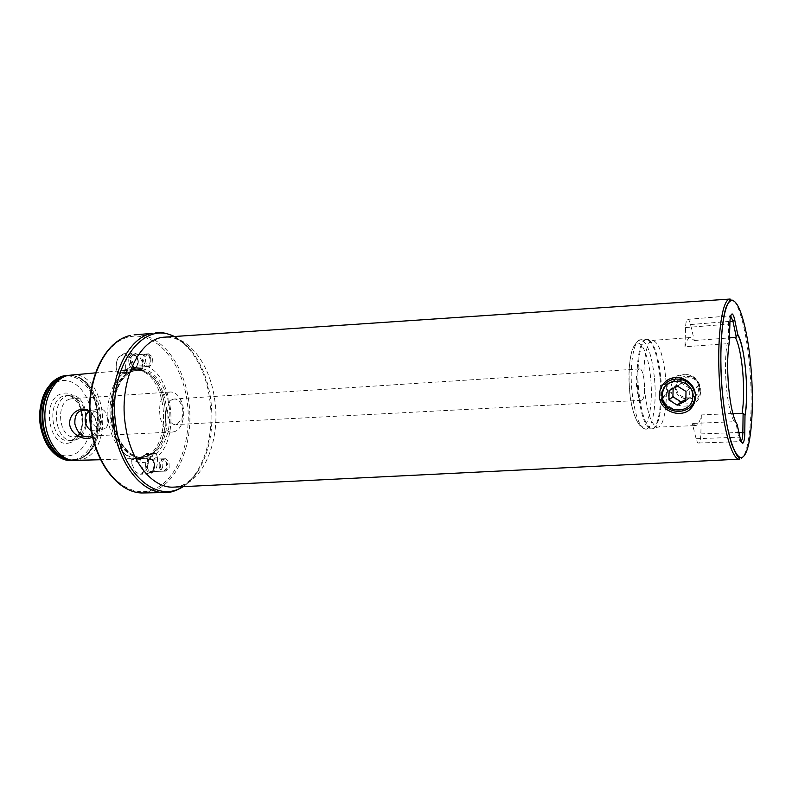 <?xml version="1.0" encoding="UTF-8"?>
<svg xmlns="http://www.w3.org/2000/svg" width="792" height="792" viewBox="0 0 792 792"><rect width="100%" height="100%" fill="white"/><g stroke="black" fill="none" stroke-linecap="round" stroke-linejoin="round"><path stroke-width="0.59" stroke-dasharray="3.96 2.97" d="M679.754 409.672C683.11 409.751 686.496 408.187 689.891 404.989C693.535 399.584 694.346 394.772 692.327 390.565C688.614 383.328 683.476 379.883 676.913 380.229C673.814 380.071 670.299 381.793 666.389 385.387C662.983 390.129 661.874 394.307 663.062 397.95C663.28 404.316 674.853 411.177 679.754 409.672M730.669 315.909L729.967 315.929C729.026 316.721 728.561 319.463 728.571 324.136L728.234 343.282L727.224 343.698C725.215 354.935 724.937 369.349 726.393 386.942C728.105 404.227 730.729 415.82 734.263 421.71L692.287 423.472L695.534 425.581C697.95 425.314 699.88 421.77 701.326 414.939L732.838 413.513M684.981 346.757C686.426 340.827 688.228 337.758 690.396 337.531L694.327 340.52L690.545 324.552C689.693 321.116 688.773 319.384 687.763 319.344L687.446 319.453C686.367 320.255 685.743 322.958 685.555 327.561L684.981 346.757L727.224 343.698M670.745 390.03L671.032 391.733C673.596 399.217 679.031 403.019 687.357 403.128C696.089 401.98 700.415 397.069 700.346 388.387L699.494 384.595C696.752 377.873 691.792 374.467 684.605 374.388C675.566 375.952 670.943 381.16 670.745 390.03M665.587 376.477C662.973 353.994 658.637 341.966 652.568 340.392L652.558 340.392C646.153 340.025 641.985 365.845 644.737 391.476C647.49 413.968 651.786 425.849 657.627 427.135L657.627 427.135C664.33 427.363 668.191 401.316 665.587 376.477M164.934 458.905L165.706 458.746L169.023 461.578L169.181 468.072L166.023 471.121C161.647 471.587 160.627 460.202 164.934 458.905M150.124 459.429L152.965 460.142C155.41 463.538 155.499 467.003 153.222 470.557L151.203 471.557C146.787 472.022 145.778 460.716 150.124 459.429M152.777 459.568C155.311 463.716 155.272 467.726 152.668 471.606L151.242 472.606C146.797 472.606 145.015 469.121 145.916 462.152C131.036 465.122 114.889 448.034 110.939 423.542C106.831 399.109 116.097 373.428 130.621 367.023L134.828 368.359L136.62 367.211L137.689 365.201C171.775 361.182 184.447 443.352 152.777 459.568L149.302 458.618L145.916 462.152M148.292 353.885L152.321 356.657L152.905 362.894L149.827 366.3C145.124 367.023 143.6 354.707 148.292 353.885M133.422 355.192L136.016 355.925C138.699 359.202 139.026 362.687 136.986 366.359L134.957 367.518C130.205 368.24 128.68 356.024 133.422 355.192M130.621 367.023C127.631 361.122 128.165 356.806 132.244 354.054L135.353 354.945C137.887 357.608 138.669 361.033 137.689 365.201M92.199 435.669L94.436 433.392C96.337 430.531 96.99 427.066 96.376 423.007C95.436 418.077 93.119 414.325 89.437 411.751M91.199 430.541L97.366 430.967L100.158 428.611L101.643 420.72C100.445 415.355 97.673 412.097 93.317 410.929L89.14 411.563M107.534 418.889C106.415 411.187 103.069 407.88 97.515 408.969C93.09 410.969 91.001 414.582 91.229 419.81C94.347 427.017 98.951 429.917 105.029 428.512C107.564 426.997 108.405 423.789 107.534 418.889M89.427 411.008C93.228 413.622 95.713 417.81 96.862 423.581C97.663 430.046 96.208 434.491 92.476 436.927M40.808 405.177L46.579 391.208C50.312 385.773 54.787 382.368 59.984 380.992C73.616 377.477 87.704 391.674 90.793 410.899C94.07 430.066 85.843 450.539 72.517 454.994C64.38 457.489 56.826 454.895 49.856 447.213L42.491 434.016M67.993 395.614L70.043 395.257C88.249 392.981 93.317 435.273 75.478 439.946L72.686 440.461C54.45 442.659 49.856 399.208 67.993 395.614M70.24 399.01L72.013 398.713C87.328 396.802 91.565 432.521 76.537 436.382L74.24 436.808C58.905 438.659 54.994 402.118 70.24 399.01M168.597 392.307L170.26 392C174.488 391.921 178.002 394.574 180.804 399.95C184.16 407.435 184.605 415.087 182.15 422.898C180.457 427.462 177.992 430.363 174.755 431.6L172.597 432.026C158.202 433.907 154.282 395.455 168.597 392.307M173.25 399.227L174.359 399.019C177.032 398.98 179.259 400.663 181.041 404.068C183.19 408.87 183.477 413.77 181.893 418.79L177.17 424.324L175.854 424.581C166.706 425.779 164.172 401.336 173.25 399.227M642.064 400.049C646.777 397.376 644.391 367.874 639.54 368.923L638.946 369.122C634.144 371.3 636.501 401.475 641.371 400.316L642.064 400.049M143.867 457.251L138.194 458.38C124.205 459.122 110.227 441.104 108.128 418.285C105.861 395.495 116.087 373.745 129.888 370.369L137.145 369.973C168.122 372.874 173.844 448.054 143.867 457.251M71.171 374.824C105.623 370.468 115.563 449.777 82.091 459.518L76.19 460.627M729.204 342.877L728.234 343.282M694.327 340.52L729.66 337.887M741.114 441.362L740.659 441.58C739.966 441.54 739.322 440.075 738.728 437.184L735.768 422.037M735.322 421.948L734.263 421.71M701.326 414.939L700.861 433.927C700.643 439.59 699.861 442.629 698.514 443.025C697.643 442.985 696.841 441.55 696.109 438.718L692.287 423.472M685.832 399.514L689.594 397.733L689.822 388.347L681.536 383.189L673.101 387.407L673.141 388.466M667.725 393.188L667.379 389.565C666.795 372.676 693.861 368.775 699.465 385.258L700.554 391.456C700.841 410.038 670.666 411.345 667.725 393.188L661.399 398.109L661.033 394.406L664.874 384.457M699.494 388.357C699.623 403.475 674.368 401.89 675.328 387.001C675.002 372.002 700.415 373.25 699.494 388.357M698.702 388.13C698.831 401.999 675.645 400.554 676.517 386.892C676.229 373.111 699.554 374.269 698.702 388.13M699.465 385.258L693.683 390.09L694.792 396.406M689.594 397.733L685.803 400.95M689.822 388.347L686.021 391.456M681.536 383.189L677.645 386.219M673.101 387.407L669.111 390.486M147.243 457.964C149.252 468.349 141.125 477.794 135.323 471.507L131.729 463.736L131.799 459.538C136.907 459.716 141.62 457.984 145.936 454.341L147.243 457.964M131.858 463.884L135.66 472.111L140.382 474.2C146.342 472.715 148.965 467.24 148.262 457.776L147.312 454.143L146.292 453.677C142.501 456.875 138.372 458.578 133.917 458.786L131.917 458.994L131.858 463.884M157.38 457.449C158.083 466.953 155.47 472.448 149.559 473.943C145.273 473.606 142.441 470.151 141.075 463.577L140.808 459.598L141.56 458.439L143.114 458.449C147.55 458.251 151.648 456.538 155.41 453.321L156.43 453.796L157.38 457.449M159.212 466.458C159.826 469.468 161.103 471.052 163.043 471.21L163.568 471.131C165.924 470.072 166.924 467.557 166.577 463.607C166.063 460.934 164.954 459.36 163.261 458.895L162.726 458.845C160.063 459.538 158.895 462.073 159.212 466.458M160.4 466.349C161.103 469.537 162.469 471.012 164.518 470.775C166.746 469.765 167.696 467.389 167.369 463.647L164.231 459.182C161.429 459.39 160.152 461.776 160.4 466.349M116.394 369.359C115.711 364.399 116.523 360.32 118.82 357.152C124.879 352.311 129.393 355.014 132.363 365.26L132.294 369.399C127.215 368.656 122.374 369.923 117.78 373.2L116.394 369.359M133.403 365.092C131.828 357.756 128.591 353.984 123.691 353.757L119.077 356.509C116.642 359.865 115.79 364.181 116.513 369.438L118.315 373.943L128.7 369.933L132.987 370.082L133.66 369.022L133.403 365.092M125.76 368.686C124.997 359.707 127.373 354.46 132.888 352.935C137.758 353.163 140.976 356.964 142.54 364.33L142.808 368.28L142.134 369.349L137.877 369.191L127.561 373.21L125.76 368.686M150.074 359.35C149.47 356.321 148.183 354.568 146.233 354.093L145.679 354.083C143.184 354.776 142.115 357.182 142.461 361.291C143.194 364.686 144.649 366.439 146.837 366.548L147.381 366.439C149.54 365.389 150.44 363.023 150.074 359.35M150.866 359.311C150.292 356.45 149.074 354.786 147.233 354.341C144.56 354.578 143.372 356.845 143.669 361.152C144.481 364.726 146.035 366.359 148.322 366.033C150.361 365.043 151.213 362.795 150.866 359.311M65.696 376.052L72.25 375.784C104.108 378.101 109.811 450.173 78.923 459.023L70.597 460.043M685.555 327.561L728.571 324.136M660.686 376.566C657.984 353.4 653.449 340.996 647.094 339.352C640.381 338.946 635.976 365.577 638.837 392.05C641.708 415.265 646.203 427.522 652.321 428.799C659.33 428.997 663.379 402.148 660.686 376.566M659.934 376.596C657.212 353.351 652.658 340.926 646.272 339.313C639.54 338.946 635.125 365.617 637.996 392.109C640.867 415.345 645.371 427.621 651.499 428.937C658.548 429.175 662.647 402.257 659.934 376.596M654.341 376.933C651.608 353.747 647.005 341.352 640.52 339.748C633.699 339.392 629.194 366.013 632.075 392.436C634.976 415.622 639.53 427.858 645.747 429.175C652.895 429.403 657.073 402.534 654.341 376.933M650.638 377.626C648.569 356.43 642.035 340.233 636.362 343.49C630.65 346.401 627.383 369.389 629.749 392.05C632.036 414.76 639.164 430.125 644.619 425.353C650.103 420.908 652.776 398.762 650.638 377.626M165.132 492.535L176.764 490.01C201.643 479.873 215.889 436.917 209.504 397.822C204.247 360.479 180.725 329.967 155.796 332.779M182.685 486.684C188.852 482.892 194.198 477.328 198.723 469.993C210.345 449.688 214.285 425.65 210.533 397.901C207.593 379.249 201.346 363.706 191.793 351.252C186.437 344.5 180.477 339.59 173.923 336.541M174.408 487.09C202.514 486.09 221.562 440.312 214.483 398.228C209.613 363.726 188.377 335.442 165.647 337.095M739.5 459.162C749.183 459.617 753.806 411.474 749.598 366.25C746.46 329.155 737.926 297.95 730.155 299.049M46.579 391.208L47.629 387.803C51.797 381.724 56.786 377.942 62.588 376.447C77.774 372.606 93.367 388.506 96.782 409.89C100.416 431.214 91.347 454.024 76.547 459.073C67.498 461.914 59.083 459.043 51.292 450.48L49.856 447.213M70.399 442.52C49.134 450.915 40.046 398.257 62.132 393.654C83.18 387.021 91.456 436.847 70.399 442.52M71.825 440.124L69.033 440.629C50.767 442.827 46.174 399.465 64.34 395.861L66.399 395.515C84.635 393.238 89.704 435.452 71.825 440.124M134.046 334.907C160.053 332.472 184.051 363.825 188.882 401.97C194 440.065 179.616 480.16 155.084 490.446L143.273 492.951M153.915 489.278C129.254 500.247 98.515 473.388 91.377 429.749C83.883 386.209 103.287 341.877 129.482 336.838C155.588 331.125 181.13 361.112 186.863 399.445C192.911 437.709 178.725 478.942 153.915 489.278M135.046 369.122C150.074 365.142 165.528 382.308 169.003 405.207C172.686 428.056 163.875 452.45 149.262 457.855C134.729 463.617 117.513 447.51 113.563 422.809C109.395 398.178 119.968 372.735 135.046 369.122M134.145 370.894L137.234 370.359C169.636 366.171 179.289 446.52 147.837 456.261L142.312 457.37C128.631 458.093 114.959 440.392 112.89 417.988C110.672 395.594 120.651 374.22 134.145 370.894M146.441 456.311L140.907 457.42C127.215 458.142 113.533 440.461 111.464 418.067C109.246 395.693 119.236 374.339 132.739 371.002L135.828 370.468C168.27 366.28 177.923 446.569 146.441 456.311M132.432 370.973L139.54 370.587C169.914 373.408 175.537 447.361 146.144 456.37L144.58 456.875C130.561 460.974 114.791 444.728 111.514 421.334C108.029 398 118.176 374.438 132.432 370.973M67.805 375.388L72.25 375.784L65.558 376.18C80.734 372.339 96.317 388.268 99.733 409.702C103.356 431.076 94.307 453.935 79.527 458.994L70.082 459.885L72.517 460.419M70.082 459.885L77.151 459.548L72.884 460.469L77.547 459.449C110.266 450.014 101.663 373.082 67.904 375.358L71.052 375.527C103.188 377.883 108.93 450.48 77.774 459.409L72.775 460.459M66.617 375.428C100.93 371.23 110.722 449.816 77.388 459.459L71.587 460.558M690.545 324.552L729.976 321.364M696.109 438.718L738.728 437.184M700.861 433.927L738.936 432.491M140.808 459.598L131.482 459.994M156.43 453.796L146.342 454.529M147.154 466.844C147.767 469.834 149.054 471.408 151.005 471.567C153.707 470.884 154.895 468.359 154.579 464.003C153.965 461.003 152.678 459.429 150.708 459.281C148.025 459.964 146.837 462.478 147.154 466.844M154.39 463.805C153.212 454.865 144.134 458.202 145.768 467.102C147.025 476.121 156.034 472.557 154.39 463.805M141.6 458.439L132.393 458.776L131.799 459.538M155.41 453.321L146.292 453.677L145.936 454.341M142.808 368.28L132.61 368.973M126.76 372.517L117.345 372.963M138.026 360.37C137.303 356.994 135.828 355.252 133.6 355.143C131.086 355.836 130.007 358.232 130.353 362.31C131.086 365.686 132.551 367.429 134.759 367.538C137.283 366.844 138.372 364.459 138.026 360.37M128.947 362.538C130.234 371.765 139.531 369.28 137.848 360.281C136.64 351.153 127.274 353.39 128.947 362.538M142.025 369.339L132.868 370.082L132.294 369.399M127.839 373.101L118.602 373.834L117.78 373.2M671.032 391.733L663.062 397.95M690.396 337.531L652.558 340.392L647.094 339.352L640.52 339.748C638.194 340.758 637.035 341.659 637.075 342.461C636.936 341.54 635.283 344.094 632.125 350.123C629.185 360.865 628.393 374.844 629.739 392.06C631.244 412.127 638.708 426.759 641.787 426.7C641.926 427.561 643.243 428.383 645.747 429.175L652.321 428.799L657.627 427.135L695.534 425.581M174.596 487.08L180.091 486.07C182.091 485.852 192.466 480.615 198.723 469.993L193.862 476.893C191.694 479.803 188.159 483.061 183.269 486.654M174.497 336.501C179.754 339.491 183.645 342.312 186.15 344.956L191.793 351.252C184.338 341.431 173.428 337.442 171.409 337.451L165.835 337.085M169.181 468.072L169.023 461.578M165.706 458.746L150.906 459.271M152.965 460.142L152.41 459.192M153.222 470.557L152.668 471.606M152.905 362.894L152.321 356.657M148.668 353.816L133.799 355.133M136.016 355.925L135.353 354.945M136.986 366.359L136.62 367.211M93.317 410.929L85.437 410.108M97.515 408.969L89.753 411.276M72.686 440.461L69.033 440.629L71.349 440.233C76.893 438.293 80.527 432.778 82.249 423.671L81.002 409.118C76.042 399.237 71.171 394.693 66.399 395.515L70.043 395.257M170.26 392L72.013 398.713M181.041 404.068L180.804 399.95M181.893 418.79L182.15 422.898M639.54 368.923L174.359 399.019M142.273 457.756L144.58 456.875L142.312 457.37C129.7 458.4 115.424 440.807 113.434 417.978C111.078 395.248 121.612 373.626 134.383 370.834L139.54 370.587L137.145 369.973M138.194 458.38L100.426 459.746M65.191 376.269L67.548 375.448M133.026 369.834L95.347 372.874M641.371 400.316L175.854 424.581M172.597 432.026L74.24 436.808M105.029 428.512L97.366 430.967M100.158 428.611L94.436 433.392M149.827 366.3L134.957 367.518M166.023 471.121L151.203 471.557M699.494 384.595L692.327 390.565M687.763 319.344L730.264 315.82M730.838 315.335L730.392 315.83M698.514 443.025L740.659 441.58M740.817 441.55L741.411 442.084M135.323 471.507L135.66 472.111M149.559 473.943L140.382 474.2M162.726 458.845L150.708 459.281C151.025 457.934 152.183 459.469 154.202 463.904C153.49 470.062 152.43 472.616 151.005 471.567L163.043 471.21M164.518 470.775L163.568 471.131M164.231 459.182L163.261 458.895M141.56 458.439L132.343 458.776M155.747 453.182L146.629 453.539M143.114 458.449L133.917 458.786M131.611 459.627L131.917 458.994M118.82 357.152L119.077 356.509M132.888 352.935L123.691 353.757M146.837 366.548L134.759 367.538C134.64 367.538 137.689 368.26 137.65 360.35C135.64 353.925 133.719 355.291 133.6 355.143L145.679 354.083M147.233 354.341L146.233 354.093M148.322 366.033L147.381 366.439M142.134 369.349L132.987 370.082M127.561 373.21L118.315 373.943M137.877 369.191L128.7 369.933M117.473 373.171L117.85 373.755"/><path stroke-width="1.19" d="M691.466 407.791C682.585 419.186 660.389 412.127 659.459 396.881C659.083 391.941 660.478 387.545 663.637 383.694C673.279 371.23 694.653 379.081 695.366 394.842C695.742 399.841 694.445 404.148 691.466 407.791M89.437 411.751L85.437 410.108C77.804 409.999 74.299 414.691 74.913 424.185C78.329 435.105 84.081 438.936 92.199 435.669M89.14 411.563C85.972 413.553 84.685 416.919 85.269 421.641C86.081 425.71 88.051 428.68 91.199 430.541M92.476 436.927C86.506 441.164 72.141 436.55 69.736 425.066C68.231 412.592 82.091 405.385 89.427 411.008M42.491 434.016C39.323 424.552 38.768 414.939 40.808 405.177M100.426 459.746L72.517 460.419C58.608 458.528 46.134 440.451 44.966 419.404C43.669 398.356 53.965 378.952 67.548 375.448L95.347 372.874M729.66 337.887L735.392 337.461L737.877 335.135L734.738 320.027C734.036 316.553 733.154 314.513 732.115 313.909C730.62 314.513 729.877 318.236 729.877 325.076L729.204 342.877M732.838 413.513L743.104 413.384L742.846 432.343C742.728 437.214 742.154 440.213 741.114 441.362M735.768 422.037L737.134 424.413L739.639 435.64C740.431 440.233 741.47 442.787 742.777 443.282C744.054 441.976 744.727 438.471 744.787 432.769L744.995 415.176L743.104 413.384M736.303 337.105L732.917 321.126L730.669 315.909M673.141 388.466L672.903 396.733L668.913 399.92L669.111 390.486L677.645 386.219L686.021 391.456L685.803 400.95L677.229 405.157L668.913 399.92M692.733 396.614C692.891 415.701 661.132 413.543 662.31 394.812C661.845 375.903 693.851 377.507 692.733 396.614M694.792 396.406C695.109 415.355 664.399 416.612 661.399 398.109M664.874 384.457C672.309 375.161 689.634 378.428 693.683 390.09M672.903 396.733L681.11 401.89L685.832 399.514M681.11 401.89L677.229 405.157M70.597 460.043C56.618 458.954 43.689 441.213 42.332 420.116C40.847 399.029 51.252 379.457 64.964 376.22L65.696 376.052M173.923 336.541C141.936 318.691 105.791 370.676 116.414 428.492C123.572 476.14 158.162 503.405 182.685 486.684M134.046 334.907L152.074 333.373C125.849 337.788 106.039 384.13 114.038 428.809C119.859 466.379 143.105 493.703 165.132 492.535L143.273 492.951C118.711 493.96 93.654 461.409 90.298 419.948C86.674 378.517 105.89 340.352 130.264 335.511L130.215 335.521M165.647 337.095L165.132 337.135C139.045 337.491 117.8 382.744 125.76 427.254C131.215 462.855 153.202 488.674 173.894 487.12L174.408 487.09M720.423 393.416C723.819 431.719 732.491 460.103 739.5 459.162C740.104 459.172 739.669 458.4 738.203 456.855C737.362 456.756 735.283 452.747 731.937 444.817C728.363 434.283 724.561 414.82 722.423 393.04C718.691 354.677 721.967 314.295 727.175 304.95C730.828 298.535 730.541 299.792 730.155 299.049C721.215 298.119 715.79 345.46 720.423 393.416M722.452 393.02C726.452 437.293 737.104 465.567 744.312 455.499C751.588 446.084 754.311 405.148 750.865 366.399C747.529 327.581 738.382 296.327 730.501 301C722.571 304.979 718.344 348.836 722.452 393.02M71.587 460.558L71.508 460.558C67.013 460.904 59.222 459.34 51.292 450.48C37.828 435.63 35.986 404.118 47.629 387.803L51.341 383.15C54.836 379.536 58.757 377.15 63.103 376.002M70.082 459.885C56.361 458.014 44.065 440.223 42.916 419.522C41.649 398.822 51.787 379.724 65.191 376.269M72.775 460.459C58.202 461.865 43.402 444.857 41.075 422.77C38.58 400.702 49.252 379.338 63.687 375.972L67.805 375.388M63.202 375.982L63.291 375.972C48.995 379.309 38.343 400.257 40.59 422.136C42.659 444.035 57.024 461.3 71.508 460.558L71.666 460.558C57.182 461.3 42.818 444.025 40.748 422.126C38.501 400.247 49.154 379.299 63.449 375.952L66.617 375.428M729.61 340.728C727.383 352.579 727.046 368.092 728.61 387.248C730.491 406.058 733.333 418.443 737.134 424.413M742.134 413.097C743.886 401.841 744.084 388.07 742.738 371.775C741.213 355.598 738.758 344.164 735.392 337.461M745.005 415.612C749.202 394.228 744.965 345.767 737.798 334.511M729.976 321.364L732.917 321.126L734.738 320.027M738.936 432.491L744.787 432.769M183.269 486.654C176.062 490.941 170.013 492.901 165.132 492.535M165.835 337.085L730.155 299.049M143.273 492.951C117.939 493.743 93.258 461.142 89.852 419.978C86.318 378.814 105.148 340.758 130.135 335.541M739.5 459.162L174.596 487.08M744.995 415.176C748.777 394.238 745.708 349.143 737.877 335.135M155.796 332.779C160.637 331.858 166.865 333.095 174.497 336.501M732.115 313.909L730.838 315.335M741.411 442.084L742.777 443.282"/></g></svg>
